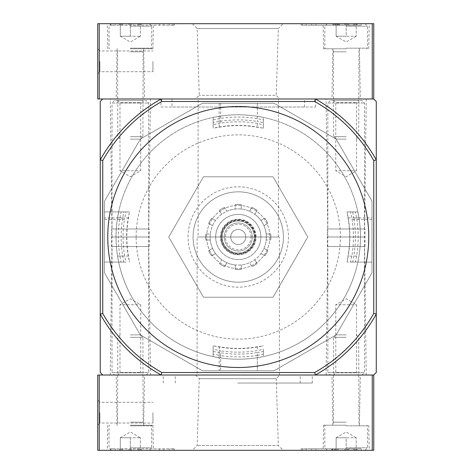 <?xml version="1.0" encoding="UTF-8"?>
<svg xmlns="http://www.w3.org/2000/svg" width="474" height="474" viewBox="0 0 474 474"><rect width="100%" height="100%" fill="white"/><g stroke="black" fill="none" stroke-linecap="round" stroke-linejoin="round"><path stroke-width="0.36" stroke-dasharray="2.37 1.78" d="M356.3 268.628A122.209 122.209 0 0 1 116.047 237A122.209 122.209 0 0 1 254.206 115.84A122.209 122.209 0 0 1 356.3 268.628M336.167 334.911L372.007 272.84L372.007 201.16L336.167 139.089L274.091 103.249L202.416 103.249L140.34 139.089L104.505 201.16L104.505 272.84L140.34 334.911L202.416 370.751L274.091 370.751L336.167 334.911L372.007 272.84L372.007 201.16L336.167 139.089L274.091 103.249L202.416 103.249L140.34 139.089L104.505 201.16L104.505 272.84L140.34 334.911L202.416 370.751L274.091 370.751L336.167 334.911M350.535 262.092L357.858 262.092L358.966 256.073L357.858 262.092L347.069 262.092L350.535 262.092L351.821 256.073A115.158 115.158 0 0 0 352.064 219.432L350.511 211.908L347.069 211.908L347.223 212.826A111.615 111.615 0 0 1 347.223 261.174L347.069 262.092M347.223 261.174L348.017 256.073A111.408 111.408 0 0 0 348.017 217.927L347.223 212.826M125.971 262.092L118.648 262.092L125.971 262.092L124.686 256.073L117.546 256.073L118.648 262.092L117.546 256.073A122.209 122.209 0 0 1 116.047 237A122.209 122.209 0 0 0 117.546 256.073L128.49 256.073L129.289 261.174A111.615 111.615 0 0 1 129.289 212.826L129.438 211.908L118.648 211.908L117.546 217.927A122.209 122.209 0 0 0 116.047 237A122.209 122.209 0 0 1 117.315 219.432L118.648 211.908L126.001 211.908L124.443 219.432L117.315 219.432M129.438 262.092L129.289 261.174M350.511 211.908L357.858 211.908L359.191 219.432A122.209 122.209 0 0 1 358.966 256.073A122.209 122.209 0 0 0 358.966 217.927L357.858 211.908L347.069 211.908M129.289 212.826L128.49 217.927A111.408 111.408 0 0 0 128.49 256.073M262.43 128.033L257.329 127.239A111.408 111.408 0 0 0 219.184 127.239L214.082 128.033A111.615 111.615 0 0 1 262.43 128.033L263.348 128.187L263.348 124.715L257.329 123.43A115.158 115.158 0 0 0 220.688 123.187L213.158 124.745L213.158 128.187L214.082 128.033M213.158 124.745L213.158 117.398L220.688 116.059A122.209 122.209 0 0 1 257.329 116.29A122.209 122.209 0 0 0 219.184 116.29L213.158 117.398L213.158 128.187M214.082 345.967L219.184 346.761A111.408 111.408 0 0 0 257.329 346.761L262.43 345.967A111.615 111.615 0 0 1 214.082 345.967L213.158 345.813L213.158 356.602L219.184 357.71A122.209 122.209 0 0 0 257.329 357.71A122.209 122.209 0 0 1 220.688 357.941L213.158 356.602L213.158 349.255L220.688 350.813L220.688 357.941M129.438 211.908L126.001 211.908M263.348 349.285L263.348 356.602L257.329 357.71L263.348 356.602L263.348 349.285L257.329 350.57A115.158 115.158 0 0 1 220.688 350.813M263.348 345.813L262.43 345.967M213.158 345.813L213.158 349.255M263.348 124.715L263.348 117.398L257.329 116.29L263.348 117.398L263.348 128.187M116.047 237A122.209 122.209 0 0 1 299.361 131.162A122.209 122.209 0 0 1 299.361 342.838A122.209 122.209 0 0 1 116.047 237A122.209 122.209 0 0 1 299.361 131.162A122.209 122.209 0 0 1 299.361 342.838A122.209 122.209 0 0 1 116.047 237M203.482 297.228L273.024 297.228L307.798 237L273.024 176.772L203.482 176.772L168.714 237L203.482 297.228L273.024 297.228L307.798 237L273.024 176.772L203.482 176.772L168.714 237L203.482 297.228M124.686 256.073A115.158 115.158 0 0 1 124.443 219.432M193.084 237A45.172 45.172 0 0 1 260.842 197.883A45.172 45.172 0 0 1 260.842 276.117A45.172 45.172 0 0 1 193.084 237A45.172 45.172 0 0 1 260.842 197.883A45.172 45.172 0 0 1 260.842 276.117A45.172 45.172 0 0 1 193.084 237M188.065 237A50.191 50.191 0 0 1 263.348 193.534A50.191 50.191 0 0 1 263.348 280.466A50.191 50.191 0 0 1 188.065 237M257.329 352.538L263.348 351.489L263.348 354.143L257.329 355.382L257.329 370.751L263.348 370.751L213.158 370.751L257.329 370.751L257.329 352.538A117.102 117.102 0 0 1 219.184 352.538L213.158 351.489L213.158 354.119L220.688 355.613L220.688 370.751M257.329 118.618L257.329 103.249L263.348 103.249L213.158 103.249L257.329 103.249L257.329 121.463L263.348 122.511L263.348 119.857L257.329 118.618A119.904 119.904 0 0 0 220.688 118.387L213.158 119.881L213.158 122.511L219.184 121.463A117.102 117.102 0 0 1 257.329 121.463M119.644 219.432A119.904 119.904 0 0 0 119.875 256.073L121.113 262.092L123.767 262.092L122.713 256.073A117.102 117.102 0 0 1 122.713 217.927L123.767 211.908L104.505 211.908L104.505 256.073L104.505 211.908L121.137 211.908L119.644 219.432L104.505 219.432M121.113 262.092L104.505 262.092L104.505 256.073L104.505 262.092L123.767 262.092M372.007 217.927L372.007 256.073L372.007 217.927L353.794 217.927A117.102 117.102 0 0 1 353.794 256.073L352.745 262.092L355.399 262.092L356.632 256.073A119.904 119.904 0 0 0 356.869 219.432L355.37 211.908L352.745 211.908L353.794 217.927M355.399 262.092L372.007 262.092L372.007 256.073L372.007 262.092L352.745 262.092M123.767 211.908L121.137 211.908M198.102 98.983L278.404 98.983L198.102 98.983L198.102 237L278.404 237L198.102 237M172.009 98.983L304.504 98.983L172.009 98.983L172.009 107.011L304.504 107.011L172.009 107.011M238.256 106.508A130.492 130.492 0 0 0 125.249 302.246A130.492 130.492 0 0 0 351.264 302.246A130.492 130.492 0 0 0 238.256 106.508M160.964 107.011L315.542 107.011L160.964 107.011L160.964 98.983L315.542 98.983L160.964 98.983M197.101 237L279.411 237L197.101 237L197.101 375.017L279.411 375.017L197.101 375.017M110.276 98.983L150.424 98.983L110.276 98.983L112.03 237L148.67 237L112.03 237L110.276 375.017L150.424 375.017L110.276 375.017M326.082 98.983L366.236 98.983L326.082 98.983L327.842 237L364.476 237L327.842 237L326.082 375.017L366.236 375.017L326.082 375.017M314.7 101.489L161.812 101.489L161.154 98.983A158.091 158.091 0 0 0 100.239 159.898L100.239 314.102A158.091 158.091 0 0 0 161.154 375.017L315.358 375.017A158.091 158.091 0 0 0 376.273 314.102L376.273 372.511L373.761 375.017L373.761 450.3L97.727 450.3L97.727 375.017L315.358 375.017A158.091 158.091 0 0 0 376.273 314.102L373.761 313.444A155.585 155.585 0 0 1 314.7 372.511L315.358 375.017A158.091 158.091 0 0 0 376.273 314.102L376.273 159.898A158.091 158.091 0 0 0 315.358 98.983A158.091 158.091 0 0 1 376.273 159.898L376.273 101.489L373.761 98.983L315.358 98.983L314.7 101.489A155.585 155.585 0 0 1 373.761 160.556L376.273 159.898A158.091 158.091 0 0 0 315.358 98.983L161.154 98.983A158.091 158.091 0 0 0 100.239 159.898L102.745 160.556L102.745 313.444L100.239 314.102A158.091 158.091 0 0 0 161.154 375.017L161.812 372.511A155.585 155.585 0 0 1 102.745 313.444M102.745 98.983L100.239 101.489L100.239 159.898A158.091 158.091 0 0 1 161.154 98.983L102.745 98.983M100.239 372.511L102.745 375.017L161.154 375.017A158.091 158.091 0 0 1 100.239 314.102L100.239 372.511M161.812 101.489A155.585 155.585 0 0 0 102.745 160.556M314.7 372.511L161.812 372.511M373.761 160.556L373.761 313.444M257.329 355.382A119.904 119.904 0 0 1 220.688 355.613M263.348 351.489L263.348 354.143M213.158 354.119L213.158 351.489M213.158 122.511L213.158 119.881M263.348 119.857L263.348 122.511M355.37 211.908L352.745 211.908M330.348 375.017L361.97 375.017L330.348 375.017L327.842 372.511L364.476 372.511L327.842 372.511L327.842 246.533L364.476 246.533L327.842 246.533M333.613 375.017L358.705 375.017L333.613 375.017L335.788 372.842L356.531 372.842L335.788 372.842L335.788 304.752L356.531 304.752L335.788 304.752L346.162 298.762L356.531 304.752L356.531 372.842L358.705 375.017M327.338 246.533L364.98 246.533L327.338 246.533L327.338 228.972L364.98 228.972L327.338 228.972M327.842 228.972L364.476 228.972L327.842 228.972L327.842 103L364.476 103L327.842 103L330.348 100.488L361.97 100.488L330.348 100.488M333.613 100.488L358.705 100.488L333.613 100.488L335.788 102.662L356.531 102.662L335.788 102.662L335.788 170.753L356.531 170.753L335.788 170.753L346.162 176.743L356.531 170.753L356.531 102.662L358.705 100.488M114.542 375.017L146.158 375.017L114.542 375.017L112.03 372.511L148.67 372.511L112.03 372.511L112.03 246.533L148.67 246.533L112.03 246.533M117.801 375.017L142.899 375.017L117.801 375.017L119.975 372.842L140.725 372.842L119.975 372.842L119.975 304.752L140.725 304.752L119.975 304.752L130.35 298.762L140.725 304.752L140.725 372.842L142.899 375.017M111.532 246.533L149.168 246.533L111.532 246.533L111.532 228.972L149.168 228.972L111.532 228.972M112.03 228.972L148.67 228.972L112.03 228.972L112.03 103L148.67 103L112.03 103L114.542 100.488L146.158 100.488L114.542 100.488M117.801 100.488L142.899 100.488L117.801 100.488L119.975 102.662L140.725 102.662L119.975 102.662L119.975 170.753L140.725 170.753L119.975 170.753L130.35 176.743L140.725 170.753L140.725 102.662L142.899 100.488M237.752 375.017L312.283 375.017L237.752 375.017M279.909 375.017L195.596 375.017L279.909 375.017L276.253 378.679L199.252 378.679L276.253 378.679L278.339 445.471L197.166 445.471L278.339 445.471L283.168 450.3L192.337 450.3L283.168 450.3M173.004 448.795L115.295 448.795L115.295 450.3L110.276 450.3L174.325 450.3L115.295 450.3L115.295 448.795L110.276 448.795L110.276 450.3L110.276 448.795L174.325 448.795L173.004 448.795L173.004 450.3M346.162 450.3L323.138 450.3L346.162 450.3C342.832 448.28 339.491 448.28 336.119 450.3C336.119 448.28 336.119 448.28 336.119 450.3C336.119 448.28 336.119 448.28 336.119 450.3L334.567 450.3L336.119 450.3C339.443 448.28 342.791 448.28 346.162 450.3L336.119 450.3L346.162 450.3C349.486 448.28 352.828 448.28 356.199 450.3L301.18 450.3L356.199 450.3C352.875 448.28 349.528 448.28 346.162 450.3L327.338 450.3L346.162 450.3L346.162 437.751L336.119 437.751L356.199 437.751L346.162 437.751L346.162 450.3M130.35 450.3L153.375 450.3L130.35 450.3C127.026 448.28 123.678 448.28 120.313 450.3C120.313 448.28 120.313 448.28 120.313 450.3C120.313 448.28 120.313 448.28 120.313 450.3L118.761 450.3L120.313 450.3C123.637 448.28 126.985 448.28 130.35 450.3L120.313 450.3L130.35 450.3C133.674 448.28 137.022 448.28 140.387 450.3C137.063 448.28 133.715 448.28 130.35 450.3L149.168 450.3L111.532 450.3L130.35 450.3L130.35 437.751L120.313 437.751L140.387 437.751L130.35 437.751L130.35 450.3M97.727 412.658L97.727 400.109L97.727 412.658M373.761 375.017L372.256 375.017L372.256 450.3M315.358 375.017L161.154 375.017M130.35 375.017L144.529 375.017L130.35 375.017M346.162 375.017L331.984 375.017L346.162 375.017M346.162 425.208L323.576 425.208L346.162 425.208M130.35 425.208L152.936 425.208L130.35 425.208M99.901 412.658L99.901 423.033L99.901 412.658M152.936 412.658L152.936 423.033L152.936 412.658M332.944 448.795L331.604 448.795L331.604 450.3L331.604 448.795L333.109 448.795L333.109 450.3L331.604 450.3L334.614 450.3L333.109 450.3L333.109 448.795L332.944 450.3M333.109 448.795L333.109 450.3L333.109 448.795L334.614 448.795L334.614 450.3L334.614 448.795L333.109 448.795M311.643 448.795L361.218 448.795L301.18 448.795L311.643 448.795L311.643 450.3M361.218 448.795L361.218 450.3L361.218 448.795M237.752 383.045L312.283 383.045L237.752 383.045M140.387 450.3C140.387 448.28 140.387 448.28 140.387 450.3C140.387 448.28 140.387 448.28 140.387 450.3L141.939 450.3L140.387 450.3L140.387 437.751L140.387 450.3M130.35 447.788L151.68 447.788L130.35 447.788M130.35 425.836L151.68 425.836L130.35 425.836M130.35 422.192L142.899 422.192L130.35 422.192M130.35 337.328L142.899 337.328L130.35 337.328M130.35 334.869L140.434 334.869L130.35 334.869M120.313 437.751L120.313 450.3L120.313 437.751L130.35 431.956L140.387 437.751M356.199 450.3C356.199 448.28 356.199 448.28 356.199 450.3C356.199 448.28 356.199 448.28 356.199 450.3L357.751 450.3L356.199 450.3L356.199 437.751L356.199 450.3M346.162 447.788L367.492 447.788L346.162 447.788M346.162 425.836L367.492 425.836L346.162 425.836M346.162 422.192L333.613 422.192L346.162 422.192M346.162 337.328L333.613 337.328L346.162 337.328M346.162 334.869L336.072 334.869L346.162 334.869M336.119 437.751L336.119 450.3L336.119 437.751L346.162 431.956L356.199 437.751M372.256 23.7L372.256 98.983L97.727 98.983L97.727 23.7L373.761 23.7L373.761 98.983L372.256 98.983L373.761 98.983M283.168 23.7L192.337 23.7L283.168 23.7L278.339 28.529L197.166 28.529L278.339 28.529L276.253 95.321L199.252 95.321L276.253 95.321L279.909 98.983L195.596 98.983L279.909 98.983M130.35 23.7L153.375 23.7L130.35 23.7C127.026 25.72 123.678 25.72 120.313 23.7C120.313 25.72 120.313 25.72 120.313 23.7C120.313 25.72 120.313 25.72 120.313 23.7L118.761 23.7L120.313 23.7C123.637 25.72 126.985 25.72 130.35 23.7L120.313 23.7L130.35 23.7C133.674 25.72 137.022 25.72 140.387 23.7C137.063 25.72 133.715 25.72 130.35 23.7L149.168 23.7L111.532 23.7L130.35 23.7L130.35 36.249L120.313 36.249L140.387 36.249L130.35 36.249L130.35 23.7M346.162 23.7L323.138 23.7L346.162 23.7C342.832 25.72 339.491 25.72 336.119 23.7C336.119 25.72 336.119 25.72 336.119 23.7C336.119 25.72 336.119 25.72 336.119 23.7L334.567 23.7L336.119 23.7C339.443 25.72 342.791 25.72 346.162 23.7L336.119 23.7L346.162 23.7C349.486 25.72 352.828 25.72 356.199 23.7L301.18 23.7L356.199 23.7C352.875 25.72 349.528 25.72 346.162 23.7L327.338 23.7L346.162 23.7L346.162 36.249L336.119 36.249L356.199 36.249L346.162 36.249L346.162 23.7M173.004 25.205L115.295 25.205L115.295 23.7L110.276 23.7L174.325 23.7L115.295 23.7L115.295 25.205L110.276 25.205L110.276 23.7L110.276 25.205L174.325 25.205L173.004 25.205L173.004 23.7M97.727 61.342L97.727 48.792L97.727 61.342M315.358 98.983L161.154 98.983M346.162 98.983L331.984 98.983L346.162 98.983M130.35 98.983L144.529 98.983L130.35 98.983M99.901 61.342L99.901 71.716L99.901 61.342M152.936 61.342L152.936 71.716L152.936 61.342M130.35 48.792L152.936 48.792L130.35 48.792M346.162 48.792L323.576 48.792L346.162 48.792M337.535 23.7L337.535 25.205L334.526 25.205L334.526 23.7L339.046 23.7L333.021 23.7L339.828 23.7L334.703 23.7M337.535 25.205L339.046 25.205L339.046 23.7M339.046 25.205L333.021 25.205L333.423 25.205L333.423 23.7L333.423 25.205L337.992 25.205L337.992 23.7M337.992 25.205L333.423 25.205L333.423 23.7M333.423 25.205L339.828 25.205L339.828 23.7L339.828 25.205L334.703 25.205M311.643 25.205L361.218 25.205L301.18 25.205L311.643 25.205L311.643 23.7M361.218 25.205L361.218 23.7L361.218 25.205M140.387 23.7C140.387 25.72 140.387 25.72 140.387 23.7C140.387 25.72 140.387 25.72 140.387 23.7L141.939 23.7L140.387 23.7L140.387 36.249L140.387 23.7M130.35 26.212L151.68 26.212L130.35 26.212M130.35 48.164L151.68 48.164L130.35 48.164M130.35 51.808L142.899 51.808L130.35 51.808M130.35 136.672L142.899 136.672L130.35 136.672M130.35 139.131L140.434 139.131L130.35 139.131M120.313 36.249L120.313 23.7L120.313 36.249L130.35 42.044L140.387 36.249M356.199 23.7C356.199 25.72 356.199 25.72 356.199 23.7C356.199 25.72 356.199 25.72 356.199 23.7L357.751 23.7L356.199 23.7L356.199 36.249L356.199 23.7M346.162 26.212L367.492 26.212L346.162 26.212M346.162 48.164L367.492 48.164L346.162 48.164M346.162 51.808L333.613 51.808L346.162 51.808M346.162 136.672L333.613 136.672L346.162 136.672M346.162 139.131L336.072 139.131L346.162 139.131M336.119 36.249L336.119 23.7L336.119 36.249L346.162 42.044L356.199 36.249M256.073 237A17.816 17.816 0 0 0 229.345 221.571A17.816 17.816 0 0 0 229.345 252.429A17.816 17.816 0 0 0 256.073 237A17.816 17.816 0 0 0 229.345 221.571A17.816 17.816 0 0 0 229.345 252.429A17.816 17.816 0 0 0 256.073 237M230.725 237A7.531 7.531 0 0 1 242.018 230.483A7.531 7.531 0 0 1 242.018 243.518A7.531 7.531 0 0 1 230.725 237A7.531 7.531 0 0 1 242.018 230.483A7.531 7.531 0 0 1 242.018 243.518A7.531 7.531 0 0 1 230.725 237M252.31 237A14.054 14.054 0 0 0 231.229 224.83A14.054 14.054 0 0 0 231.229 249.17A14.054 14.054 0 0 0 252.31 237A14.054 14.054 0 0 0 231.229 224.83A14.054 14.054 0 0 0 231.229 249.17A14.054 14.054 0 0 0 252.31 237M255.32 237A17.064 17.064 0 0 0 229.724 222.223A17.064 17.064 0 0 0 229.724 251.777A17.064 17.064 0 0 0 255.32 237A17.064 17.064 0 0 0 229.724 222.223A17.064 17.064 0 0 0 229.724 251.777A17.064 17.064 0 0 0 255.32 237M254.313 237A16.063 16.063 0 0 0 230.222 223.094A16.063 16.063 0 0 0 230.222 250.906A16.063 16.063 0 0 0 254.313 237A16.063 16.063 0 0 0 230.222 223.094A16.063 16.063 0 0 0 230.222 250.906A16.063 16.063 0 0 0 254.313 237A16.063 16.063 0 0 0 230.222 223.094A16.063 16.063 0 0 0 230.222 250.906A16.063 16.063 0 0 0 254.313 237M235.246 204.519A32.623 32.623 0 0 1 241.266 204.519L241.266 209.058L241.266 204.519A32.623 32.623 0 0 0 235.246 204.519L235.246 209.058A28.108 28.108 0 0 0 226.892 211.297L224.623 207.363L226.892 211.297A28.108 28.108 0 0 0 215.563 220.422L211.629 218.153L215.563 220.422A28.108 28.108 0 0 0 210.314 233.99L205.769 233.99L210.314 233.99A28.108 28.108 0 0 0 212.548 248.364L208.619 250.633L212.548 248.364A28.108 28.108 0 0 0 221.678 259.693L219.403 263.627L221.678 259.693A28.108 28.108 0 0 0 235.246 264.942L235.246 269.481L235.246 264.942A28.108 28.108 0 0 0 249.62 262.703L251.89 266.637L249.62 262.703A28.108 28.108 0 0 0 260.949 253.578L264.883 255.847L260.949 253.578A28.108 28.108 0 0 0 266.198 240.01L270.737 240.01L266.198 240.01A28.108 28.108 0 0 0 224.202 212.66A28.108 28.108 0 0 0 224.202 261.34A28.108 28.108 0 0 0 260.949 220.422A28.108 28.108 0 0 0 254.834 214.307L257.104 210.373L254.834 214.307A28.108 28.108 0 0 0 235.246 209.058L235.246 204.519M249.62 211.297L251.89 207.363A32.623 32.623 0 0 1 257.104 210.373A32.623 32.623 0 0 0 251.89 207.363L249.62 211.297M260.949 220.422L264.883 218.153A32.623 32.623 0 0 1 267.893 223.367L263.959 225.636L267.893 223.367A32.623 32.623 0 0 0 264.883 218.153L260.949 220.422M266.198 233.99L270.737 233.99A32.623 32.623 0 0 1 270.737 240.01A32.623 32.623 0 0 0 270.737 233.99L266.198 233.99M263.959 248.364L267.893 250.633A32.623 32.623 0 0 1 264.883 255.847A32.623 32.623 0 0 0 267.893 250.633L263.959 248.364M254.834 259.693L257.104 263.627A32.623 32.623 0 0 1 251.89 266.637A32.623 32.623 0 0 0 257.104 263.627L254.834 259.693M241.266 264.942L241.266 269.481A32.623 32.623 0 0 1 235.246 269.481A32.623 32.623 0 0 0 241.266 269.481L241.266 264.942M226.892 262.703L224.623 266.637A32.623 32.623 0 0 1 219.403 263.627A32.623 32.623 0 0 0 224.623 266.637L226.892 262.703M215.563 253.578L211.629 255.847A32.623 32.623 0 0 1 208.619 250.633A32.623 32.623 0 0 0 211.629 255.847L215.563 253.578M210.314 240.01L205.769 240.01A32.623 32.623 0 0 1 205.769 233.99A32.623 32.623 0 0 0 205.769 240.01L210.314 240.01M212.548 225.636L208.619 223.367A32.623 32.623 0 0 1 211.629 218.153A32.623 32.623 0 0 0 208.619 223.367L212.548 225.636M221.678 214.307L219.403 210.373A32.623 32.623 0 0 1 224.623 207.363A32.623 32.623 0 0 0 219.403 210.373L221.678 214.307M206.634 237A31.616 31.616 0 0 1 254.064 209.615A31.616 31.616 0 0 1 254.064 264.385A31.616 31.616 0 0 1 206.634 237A31.616 31.616 0 0 1 254.064 209.615A31.616 31.616 0 0 1 254.064 264.385A31.616 31.616 0 0 1 206.634 237M215.67 237A22.586 22.586 0 0 1 238.256 214.414A22.586 22.586 0 0 1 260.842 237A22.586 22.586 0 0 0 226.963 217.442A22.586 22.586 0 0 0 226.963 256.558A22.586 22.586 0 0 0 260.842 237A22.586 22.586 0 0 1 238.256 259.586A22.586 22.586 0 0 1 215.67 237A22.586 22.586 0 0 1 249.549 217.442A22.586 22.586 0 0 1 249.549 256.558A22.586 22.586 0 0 1 215.67 237M351.821 256.073L348.017 256.073M358.966 217.927L348.017 217.927M128.49 217.927L117.546 217.927M359.191 219.432L352.064 219.432M219.184 116.29L219.184 127.239M257.329 123.43L257.329 127.239M219.184 346.761L219.184 357.71M257.329 346.761L257.329 350.57M220.688 116.059L220.688 123.187M136.121 237A102.135 102.135 0 0 1 289.324 148.552A102.135 102.135 0 0 1 289.324 325.448A102.135 102.135 0 0 1 136.121 237M119.875 256.073L122.713 256.073M122.713 217.927L104.505 217.927M219.184 352.538L219.184 370.751M220.688 103.249L220.688 118.387M219.184 103.249L219.184 121.463M356.632 256.073L353.794 256.073M372.007 219.432L356.869 219.432M99.232 450.3L99.232 375.017M332.357 448.795L332.357 450.3M332.606 448.795L332.606 450.3M302.501 448.795L302.501 450.3M315.868 448.795L315.868 450.3M306.198 448.795L306.198 450.3M169.307 448.795L169.307 450.3M163.862 448.795L163.862 450.3M159.637 448.795L159.637 450.3M99.232 98.983L99.232 23.7M302.501 25.205L302.501 23.7M315.868 25.205L315.868 23.7M306.198 25.205L306.198 23.7M169.307 25.205L169.307 23.7M163.862 25.205L163.862 23.7M159.637 25.205L159.637 23.7M251.054 237A12.798 12.798 0 0 0 231.857 225.914A12.798 12.798 0 0 0 231.857 248.086A12.798 12.798 0 0 0 251.054 237M254.816 237A16.56 16.56 0 0 0 229.973 222.656A16.56 16.56 0 0 0 229.973 251.344A16.56 16.56 0 0 0 254.816 237M255.569 237A17.313 17.313 0 0 0 229.6 222.004A17.313 17.313 0 0 0 229.6 251.996A17.313 17.313 0 0 0 255.569 237M304.504 107.011L304.504 98.983M278.404 237L278.404 98.983M315.542 107.011L315.542 98.983M150.424 375.017L148.67 237L150.424 98.983M366.236 375.017L364.476 237L366.236 98.983M279.411 375.017L279.411 237M361.97 375.017L364.476 372.511L364.476 246.533M364.98 246.533L364.98 228.972M364.476 228.972L364.476 103L361.97 100.488M146.158 375.017L148.67 372.511L148.67 246.533M149.168 246.533L149.168 228.972M148.67 228.972L148.67 103L146.158 100.488M195.596 375.017L199.252 378.679L197.166 445.471L192.337 450.3M323.576 425.208L323.138 450.3M368.742 425.208L369.181 450.3M359.458 425.208L360.335 375.017M332.861 425.208L331.984 375.017M107.764 425.208L107.325 450.3M152.936 425.208L153.375 450.3M143.652 425.208L144.529 375.017M117.048 425.208L116.171 375.017M99.901 402.284L97.727 400.109L99.901 402.284L152.936 402.284L99.901 402.284M99.901 423.033L97.727 425.208L99.901 423.033L152.936 423.033L99.901 423.033M301.18 448.795L301.18 450.3M174.325 448.795L174.325 450.3M300.238 383.045L300.238 375.017M175.267 383.045L175.267 375.017M312.283 383.045L312.283 375.017M163.222 383.045L163.222 375.017M140.387 448.748L141.939 450.3M120.313 448.748L118.761 450.3M149.168 450.3L151.68 447.788L151.68 425.836L151.052 425.208M111.532 450.3L109.02 447.788L109.02 425.836L109.648 425.208M120.266 334.869L117.801 337.328L117.552 425.208M140.434 334.869L142.899 337.328L143.148 425.208M356.199 448.748L357.751 450.3M336.119 448.748L334.567 450.3M364.98 450.3L367.492 447.788L367.492 425.836L366.864 425.208M327.338 450.3L324.832 447.788L324.832 425.836L325.454 425.208M336.072 334.869L333.613 337.328L333.364 425.208M356.247 334.869L358.705 337.328L358.96 425.208M192.337 23.7L197.166 28.529L199.252 95.321L195.596 98.983M99.901 50.967L97.727 48.792L99.901 50.967L152.936 50.967L99.901 50.967M99.901 71.716L97.727 73.891L99.901 71.716L152.936 71.716L99.901 71.716M117.048 48.792L116.171 98.983M143.652 48.792L144.529 98.983M152.936 48.792L153.375 23.7M107.764 48.792L107.325 23.7M332.861 48.792L331.984 98.983M359.458 48.792L360.335 98.983M368.742 48.792L369.181 23.7M323.576 48.792L323.138 23.7M334.526 25.205L334.526 23.7M333.021 25.205L333.021 23.7M301.18 25.205L301.18 23.7M174.325 25.205L174.325 23.7M140.387 25.252L141.939 23.7M120.313 25.252L118.761 23.7M111.532 23.7L109.02 26.212L109.02 48.164L109.648 48.792M149.168 23.7L151.68 26.212L151.68 48.164L151.052 48.792M140.434 139.131L142.899 136.672L143.148 48.792M120.266 139.131L117.801 136.672L117.552 48.792M356.199 25.252L357.751 23.7M336.119 25.252L334.567 23.7M327.338 23.7L324.832 26.212L324.832 48.164L325.454 48.792M364.98 23.7L367.492 26.212L367.492 48.164L366.864 48.792M356.247 139.131L358.705 136.672L358.96 48.792M336.072 139.131L333.613 136.672L333.364 48.792"/><path stroke-width="0.71" d="M238.256 106.508A130.492 130.492 0 0 0 107.764 237A130.492 130.492 0 0 0 238.256 367.492A130.492 130.492 0 0 0 368.742 237A130.492 130.492 0 0 0 238.256 106.508M373.761 375.017L373.761 450.3L372.256 450.3L372.256 375.017L315.358 375.017L373.761 375.017L376.273 372.511L376.273 314.102A158.091 158.091 0 0 1 315.358 375.017L314.7 372.511L161.812 372.511A155.585 155.585 0 0 1 102.745 313.444L100.239 314.102L100.239 372.511L102.745 375.017L161.154 375.017A158.091 158.091 0 0 1 100.239 314.102L100.239 159.898A158.091 158.091 0 0 1 161.154 98.983L161.812 101.489A155.585 155.585 0 0 0 102.745 160.556L102.745 313.444M373.761 98.983L373.761 23.7L372.256 23.7L372.256 98.983L315.358 98.983A158.091 158.091 0 0 1 376.273 159.898L376.273 101.489L373.761 98.983L315.358 98.983L314.7 101.489A155.585 155.585 0 0 1 373.761 160.556L376.273 159.898L376.273 314.102L373.761 313.444A155.585 155.585 0 0 1 314.7 372.511M315.358 98.983L102.745 98.983L100.239 101.489L100.239 159.898L102.745 160.556M314.7 101.489L161.812 101.489M373.761 160.556L373.761 313.444M161.812 372.511L161.154 375.017L97.727 375.017L97.727 450.3L99.232 450.3L99.232 375.017M315.358 375.017L161.154 375.017M372.256 450.3L99.232 450.3M99.232 23.7L97.727 23.7L97.727 98.983L99.232 98.983L99.232 23.7L372.256 23.7M161.154 98.983L99.232 98.983"/></g></svg>
